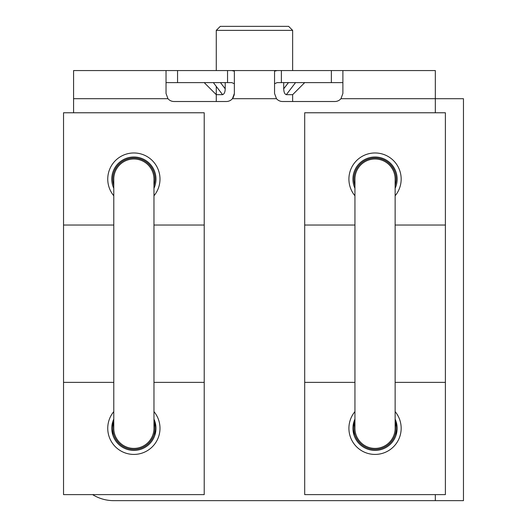 <?xml version="1.0" encoding="UTF-8"?>
<svg xmlns="http://www.w3.org/2000/svg" width="527" height="527" viewBox="0 0 527 527"><rect width="100%" height="100%" fill="white"/><g stroke="black" fill="none" stroke-linecap="round" stroke-linejoin="round"><path stroke-width="0.79" d="M166.031 93.477L167.961 98.701L166.031 93.477L166.031 70.565L277.11 70.565L274.554 71.185L274.554 93.477L276.484 98.701A8.037 8.037 0 0 0 282.591 101.513L334.843 101.513A8.037 8.037 0 0 0 340.956 98.701L342.886 93.477L340.956 98.701L435.328 98.701L435.328 70.565L342.886 70.565L342.886 93.477M73.582 112.771L73.582 98.701L167.961 98.701A8.037 8.037 0 0 0 174.068 101.513L226.32 101.513A8.037 8.037 0 0 0 232.427 98.701L234.357 93.477L234.087 95.539M233.692 96.685L232.427 98.701L276.484 98.701M234.357 83.734L231.801 82.62L227.545 82.62L227.545 70.565L231.801 70.565L234.357 71.185L234.357 93.477M227.545 82.62L166.031 82.62M342.886 82.62L281.372 82.62L281.372 70.565L277.11 70.565L342.886 70.565M281.372 82.62L277.11 82.62L274.554 83.734M435.328 112.771L435.328 98.707L463.464 98.707L463.464 500.65L113.779 500.65A40.197 40.197 0 0 1 92.6 494.622M154.978 421.712L154.978 434.887M112.771 434.887L112.771 421.712M396.139 179.094A21.1 21.1 0 0 1 395.138 185.53A21.1 21.1 0 0 0 357.181 167.85A21.1 21.1 0 0 0 354.941 185.53A21.1 21.1 0 0 1 371.785 158.245A21.1 21.1 0 0 1 396.139 179.094M154.978 179.094A21.1 21.1 0 0 1 153.97 185.53A21.1 21.1 0 0 0 116.012 167.85A21.1 21.1 0 0 0 113.779 185.53A21.1 21.1 0 0 1 130.617 158.245A21.1 21.1 0 0 1 154.978 179.094M396.139 421.712L396.139 434.887M353.94 434.887L353.94 421.712M73.582 98.701L73.582 70.565L166.031 70.565M216.274 30.368L292.643 30.368L288.625 26.35L220.293 26.35L216.274 30.368L216.274 70.565M292.643 30.368L292.643 70.565M288.453 82.62L283.71 88.786C283.836 92.199 284.705 94.162 286.306 94.682L292.643 94.682L292.643 101.513M283.71 88.786L283.71 82.62M286.306 94.682L295.542 82.62M216.274 101.513L216.274 86.415L213.369 82.62L222.605 94.682C224.291 93.964 225.161 91.994 225.207 88.786L220.464 82.62M225.207 82.62L225.207 88.786M204.212 82.62L216.274 94.682L222.605 94.682M354.941 188.304A22.108 22.108 0 0 1 375.04 156.987A22.108 22.108 0 0 1 395.138 188.304M395.138 195.787A26.126 26.126 0 0 0 375.04 152.968A26.126 26.126 0 0 0 354.941 195.787M395.138 225.036L445.381 225.036L445.381 112.771L304.698 112.771L304.698 225.036L354.941 225.036M395.138 419.09A22.108 22.108 0 0 1 375.04 450.407A22.108 22.108 0 0 1 354.941 419.09M354.941 411.607A26.126 26.126 0 0 0 357.141 447.331A26.126 26.126 0 0 0 392.938 447.331A26.126 26.126 0 0 0 395.138 411.607M354.941 382.358L304.698 382.358L304.698 494.622L445.381 494.622L445.381 382.358L395.138 382.358M304.698 382.358L304.698 225.036M445.381 225.036L445.381 382.358M113.779 188.304A22.108 22.108 0 0 1 133.871 156.987A22.108 22.108 0 0 1 153.97 188.304M153.97 195.787A26.126 26.126 0 0 0 133.871 152.968A26.126 26.126 0 0 0 113.779 195.787M153.97 225.036L204.212 225.036L204.212 112.771L63.536 112.771L63.536 225.036L113.779 225.036M153.97 419.09A22.108 22.108 0 0 1 133.871 450.407A22.108 22.108 0 0 1 113.779 419.09M113.779 411.607A26.126 26.126 0 0 0 115.973 447.331A26.126 26.126 0 0 0 151.769 447.331A26.126 26.126 0 0 0 153.97 411.607M113.779 382.358L63.536 382.358L63.536 494.622L204.212 494.622L204.212 382.358L153.97 382.358M63.536 382.358L63.536 225.036M204.212 225.036L204.212 382.358M395.138 421.863A21.1 21.1 0 0 1 375.04 449.399A21.1 21.1 0 0 1 354.941 421.863M153.97 421.863A21.1 21.1 0 0 1 133.871 449.399A21.1 21.1 0 0 1 113.779 421.863M375.04 158.996A20.098 20.098 0 0 1 395.138 179.094L395.138 428.299A20.098 20.098 0 0 1 375.04 448.398A20.098 20.098 0 0 1 354.941 428.299L354.941 179.094A20.098 20.098 0 0 1 375.04 158.996M133.871 158.996A20.098 20.098 0 0 1 153.97 179.094L153.97 428.299A20.098 20.098 0 0 1 133.871 448.398A20.098 20.098 0 0 1 113.779 428.299L113.779 179.094A20.098 20.098 0 0 1 133.871 158.996M177.559 70.565L177.559 82.62M331.351 70.565L331.351 82.62M435.328 500.65L435.328 494.622M292.643 94.682L304.698 82.62"/></g></svg>

